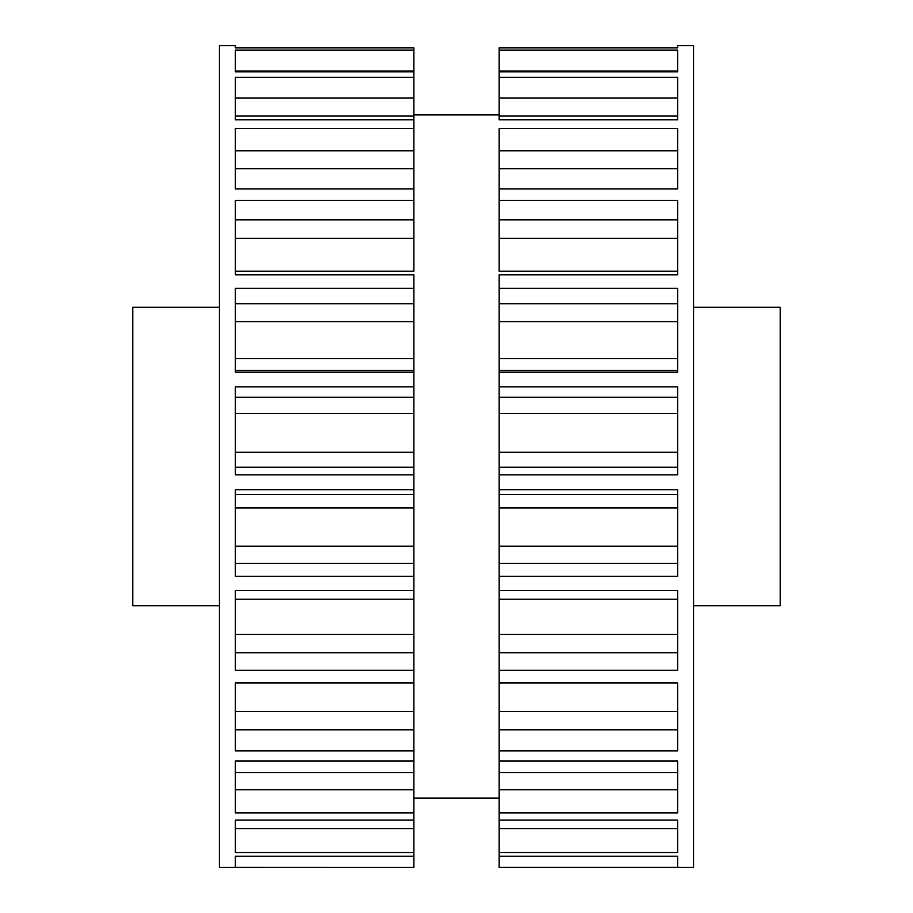 <?xml version="1.0" encoding="UTF-8"?>
<svg xmlns="http://www.w3.org/2000/svg" width="913" height="913" viewBox="0 0 913 913"><rect width="100%" height="100%" fill="white"/><g stroke="black" fill="none" stroke-linecap="round" stroke-linejoin="round"><path stroke-width="1.37" d="M413.874 97.988L235.36 97.988L413.874 97.988L413.874 116.065L413.874 50.135L413.874 71.819L235.36 71.819L235.36 50.135L413.874 50.135L413.874 47.841L235.36 47.841L235.36 45.65L219.371 45.65L219.371 867.35L219.371 45.65L235.36 45.65L235.36 47.841L413.874 47.841L413.874 50.135L235.36 50.135L235.36 71.819L413.874 71.819L413.874 77.308L235.36 77.308L235.36 119.786L413.874 119.786L413.874 128.55L235.36 128.55L235.36 188.911L413.874 188.911L413.874 200.404L235.36 200.404L235.36 274.847L413.874 274.847L413.874 288.348L235.36 288.348L235.36 372.196L413.874 372.196L413.874 386.861L235.36 386.861L235.36 474.851L413.874 474.851L413.874 489.733L235.36 489.733L235.36 576.343L413.874 576.343L413.874 590.528L235.36 590.528L235.36 670.313L413.874 670.313L413.874 682.913L235.36 682.913L235.36 750.84L413.874 750.84L413.874 761.054L235.36 761.054L235.36 812.878L413.874 812.878L413.874 820.068L235.36 820.068L235.36 852.525L413.874 852.525L413.874 856.234L235.36 856.234L235.36 867.282L413.874 867.35L219.371 867.35L413.874 867.35L235.36 867.282L235.36 856.234L413.874 856.234L413.874 867.282L413.874 852.525L235.36 852.525L235.36 820.068L413.874 820.068L413.874 852.525L413.874 812.878L235.36 812.878L235.36 761.054L413.874 761.054L413.874 812.878L413.874 772.546L235.36 772.546L413.874 772.546L413.874 750.84L235.36 750.84L235.36 682.913L413.874 682.913L413.874 750.84L413.874 711.489L235.36 711.489L413.874 711.489L413.874 670.313L235.36 670.313L235.36 590.528L413.874 590.528L413.874 670.313L413.874 634.421L235.36 634.421L413.874 634.421L413.874 576.343L235.36 576.343L235.36 489.733L413.874 489.733L413.874 576.343L413.874 546.168L235.36 546.168L413.874 546.168L413.874 494.447L235.36 494.447L413.874 494.447L413.874 474.851L235.36 474.851L235.36 386.861L413.874 386.861L413.874 474.851L413.874 452.277L235.36 452.277L413.874 452.277L413.874 397.212L235.36 397.212L413.874 397.212L413.874 372.196L235.36 372.196L235.36 288.348L413.874 288.348L413.874 372.196L413.874 358.661L235.36 358.661L413.874 358.661L413.874 303.721L235.36 303.721L413.874 303.721L413.874 274.847L235.36 274.847L235.36 200.404L413.874 200.404L413.874 271.184L235.36 271.184L413.874 271.184L413.874 219.816L235.36 219.816L413.874 219.816L413.874 188.911L235.36 188.911L235.36 128.55L413.874 128.55L413.874 188.911L413.874 150.782L235.36 150.782L413.874 150.782L413.874 119.786L235.36 119.786L235.36 77.308L413.874 77.308L413.874 90.204M413.874 116.065L413.874 119.786L413.874 116.065L235.36 116.065L413.874 116.065M235.36 828.719L413.874 828.719L235.36 828.719M235.36 789.756L413.874 789.756L235.36 789.756M235.36 729.852L413.874 729.852L235.36 729.852M235.36 652.784L413.874 652.784L235.36 652.784M235.36 599.202L413.874 599.202L235.36 599.202M235.36 563.378L413.874 563.378L235.36 563.378M235.36 507.936L413.874 507.936L235.36 507.936M235.36 467.251L413.874 467.251L235.36 467.251M235.36 413.441L413.874 413.441L235.36 413.441M235.36 370.45L413.874 370.45L235.36 370.45M235.36 321.638L413.874 321.638L235.36 321.638M235.36 238.327L413.874 238.327L235.36 238.327M235.36 168.711L413.874 168.711L235.36 168.711M413.874 71.031L235.36 71.031L413.874 71.031M413.874 114.924L499.126 114.924L413.874 114.924M499.126 798.076L413.874 798.076L499.126 798.076M499.126 867.282L677.64 867.282L677.64 856.234L499.126 856.234L499.126 867.282L499.126 852.525L499.126 856.234L677.64 856.234L677.64 867.282L499.126 867.282M499.126 97.988L499.126 77.308L677.64 77.308L677.64 119.786L499.126 119.786L499.126 97.988L677.64 97.988L499.126 97.988L499.126 119.786L677.64 119.786L677.64 77.308L499.126 77.308L499.126 71.819L677.64 71.819L677.64 50.135L499.126 50.135L499.126 47.841L499.126 90.204M499.126 128.55L499.126 271.184L499.126 238.327L677.64 238.327L499.126 238.327L499.126 188.911L677.64 188.911L677.64 128.55L499.126 128.55L677.64 128.55L677.64 188.911L499.126 188.911L499.126 168.711L677.64 168.711L499.126 168.711L499.126 128.55M499.126 274.847L499.126 852.525L677.64 852.525L677.64 820.068L499.126 820.068L499.126 812.878L677.64 812.878L677.64 761.054L499.126 761.054L499.126 750.84L677.64 750.84L677.64 682.913L499.126 682.913L499.126 670.313L677.64 670.313L677.64 590.528L499.126 590.528L499.126 576.343L677.64 576.343L677.64 489.733L499.126 489.733L499.126 474.851L677.64 474.851L677.64 386.861L499.126 386.861L499.126 372.196L677.64 372.196L677.64 288.348L499.126 288.348L499.126 274.847L677.64 274.847L677.64 200.404L499.126 200.404L677.64 200.404L677.64 274.847L499.126 274.847M677.64 45.65L693.629 45.65L693.629 867.35L499.126 867.35L693.629 867.35L693.629 45.65L677.64 45.65L677.64 47.841L677.64 45.65M499.126 47.841L677.64 47.841L499.126 47.841M693.629 307.293L780.227 307.293L780.227 605.707L693.629 605.707L780.227 605.707L780.227 307.293L693.629 307.293M132.773 307.293L132.773 605.707L132.773 307.293L219.371 307.293L132.773 307.293M219.371 605.707L132.773 605.707L219.371 605.707M499.126 852.525L499.126 828.719L677.64 828.719L499.126 828.719L499.126 820.068L677.64 820.068L677.64 852.525L499.126 852.525M499.126 812.878L499.126 789.756L677.64 789.756L499.126 789.756L499.126 761.054L677.64 761.054L677.64 812.878L499.126 812.878M677.64 772.546L499.126 772.546L677.64 772.546M499.126 750.84L499.126 729.852L677.64 729.852L499.126 729.852L499.126 682.913L677.64 682.913L677.64 750.84L499.126 750.84M677.64 711.489L499.126 711.489L677.64 711.489M499.126 670.313L499.126 652.784L677.64 652.784L499.126 652.784L499.126 599.202L677.64 599.202L499.126 599.202L499.126 590.528L677.64 590.528L677.64 670.313L499.126 670.313M677.64 634.421L499.126 634.421L677.64 634.421M499.126 576.343L499.126 563.378L677.64 563.378L499.126 563.378L499.126 507.936L677.64 507.936L499.126 507.936L499.126 489.733L677.64 489.733L677.64 576.343L499.126 576.343M677.64 546.168L499.126 546.168L677.64 546.168M677.64 494.447L499.126 494.447L677.64 494.447M499.126 474.851L499.126 467.251L677.64 467.251L499.126 467.251L499.126 413.441L677.64 413.441L499.126 413.441L499.126 386.861L677.64 386.861L677.64 474.851L499.126 474.851M677.64 452.277L499.126 452.277L677.64 452.277M677.64 397.212L499.126 397.212L677.64 397.212M499.126 372.196L499.126 370.45L677.64 370.45L499.126 370.45L499.126 321.638L677.64 321.638L499.126 321.638L499.126 288.348L677.64 288.348L677.64 372.196L499.126 372.196M677.64 358.661L499.126 358.661L677.64 358.661M677.64 303.721L499.126 303.721L677.64 303.721M677.64 271.184L499.126 271.184L677.64 271.184M677.64 219.816L499.126 219.816L677.64 219.816M677.64 150.782L499.126 150.782L677.64 150.782M499.126 116.065L677.64 116.065L499.126 116.065M677.64 71.819L499.126 71.819L499.126 50.135L677.64 50.135L677.64 71.819M677.64 71.031L499.126 71.031L677.64 71.031"/></g></svg>
